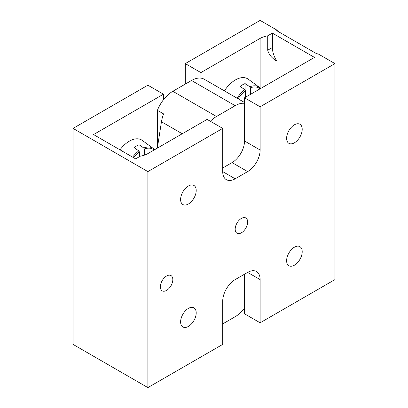 <?xml version="1.0" encoding="UTF-8"?>
<svg xmlns="http://www.w3.org/2000/svg" width="408" height="408" viewBox="0 0 408 408"><rect width="100%" height="100%" fill="white"/><g stroke="black" fill="none" stroke-linecap="round" stroke-linejoin="round"><path stroke-width="0.61" d="M166.586 290.399A8.818 5.09 120 0 0 172.349 282.627A8.818 5.09 120 0 0 170.998 275.563A8.818 5.09 120 0 0 166.586 276.002A8.818 5.09 120 0 0 160.829 283.769A8.818 5.09 120 0 0 162.18 290.838A8.818 5.09 120 0 0 166.586 290.399M241.414 232.8A8.818 5.09 120 0 0 247.171 225.027A8.818 5.09 120 0 0 245.82 217.964A8.818 5.09 120 0 0 241.414 218.397A8.818 5.09 120 0 0 235.651 226.17A8.818 5.09 120 0 0 237.002 233.238A8.818 5.09 120 0 0 241.414 232.8M294.413 265.2A11.021 6.365 120 0 0 301.614 255.49A11.021 6.365 120 0 0 299.926 246.656A11.021 6.365 120 0 0 294.413 247.202A11.021 6.365 120 0 0 287.212 256.913A11.021 6.365 120 0 0 288.9 265.746A11.021 6.365 120 0 0 294.413 265.2M294.413 142.8A11.021 6.365 120 0 0 301.614 133.084A11.021 6.365 120 0 0 299.926 124.251A11.021 6.365 120 0 0 294.413 124.802A11.021 6.365 120 0 0 287.212 134.512A11.021 6.365 120 0 0 288.9 143.346A11.021 6.365 120 0 0 294.413 142.8M188.409 204A11.021 6.365 120 0 0 195.611 194.285A11.021 6.365 120 0 0 193.922 185.451A11.021 6.365 120 0 0 188.409 185.997A11.021 6.365 120 0 0 181.208 195.713A11.021 6.365 120 0 0 182.901 204.546A11.021 6.365 120 0 0 188.409 204M188.409 326.4A11.021 6.365 120 0 0 195.611 316.685A11.021 6.365 120 0 0 193.922 307.856A11.021 6.365 120 0 0 188.409 308.402A11.021 6.365 120 0 0 181.208 318.113A11.021 6.365 120 0 0 182.901 326.946A11.021 6.365 120 0 0 188.409 326.4M244.53 274.202L244.53 313.803L260.12 322.799L334.942 279.602L334.942 63.602L317.796 53.698L317.195 54.05L276.665 30.646L277.267 30.299L260.12 20.4L185.293 63.602L200.884 72.599L260.12 38.398A17.636 10.185 0 0 1 267.714 35.812L272.391 33.114L314.481 57.416L244.53 97.798L244.53 141A17.636 10.185 -60 0 1 232.06 162.598L222.707 167.999M163.47 99.725L163.47 94.197L147.88 85.201L73.058 128.398L73.058 344.398L147.88 387.6L222.707 344.398L222.707 301.201A17.636 10.185 -60 0 1 235.176 279.602L247.646 272.401A17.636 10.185 -60 0 1 256.464 271.529A17.636 10.185 -60 0 1 260.12 279.602L260.12 322.799M73.058 128.398L147.88 171.6L222.707 128.398L222.707 171.6A17.636 10.185 120 0 0 226.358 179.673A17.636 10.185 120 0 0 235.176 178.801L247.646 171.6A17.636 10.185 120 0 0 260.12 150.001L260.12 106.799L334.942 63.602M147.88 171.6L147.88 387.6M163.47 94.197L93.554 134.564L135.64 158.865L140.286 156.182A17.636 10.185 0 0 0 147.88 153.597L207.116 119.401L222.707 128.398M185.293 84.089L185.293 63.602M200.884 78.127L200.884 72.599M244.53 97.798L260.12 106.799M277.267 30.998L277.267 30.299M276.925 79.096L276.925 61.236C271.85 58.201 268.785 54.529 267.714 50.215L267.714 35.812M276.925 61.236A17.636 10.185 60 0 1 272.391 47.512L272.391 33.114M222.707 323.911L235.176 316.71A25.378 14.652 120 0 0 244.53 308.275M244.53 102.505L204.219 79.228A25.378 14.652 120 0 0 191.531 80.488L172.824 91.29A25.378 14.652 120 0 0 157.396 110.333L163.628 113.929A25.378 14.652 120 0 0 161.456 121.757L157.34 148.135M244.53 103.326A25.378 14.652 120 0 0 235.176 105.687L216.47 116.489A25.378 14.652 120 0 0 210.35 121.263M157.396 110.333L157.396 147.798M250.369 94.427L250.369 87.847L249.803 86.792L245.07 83.574A23.363 13.489 120 0 0 242.576 84.798A23.363 13.489 120 0 0 240.083 86.455L244.815 89.668L245.381 90.724L245.381 97.308M249.803 86.792A22.777 13.153 -60 0 1 259.381 87.322L248.258 79.203A24.25 13.999 120 0 0 235.406 79.932A24.25 13.999 120 0 0 224.41 90.887M245.07 89.913L245.07 83.574M144.371 155.167L144.371 149.042L143.8 147.992L139.067 144.774A23.363 13.489 120 0 0 136.573 145.998A23.363 13.489 120 0 0 134.079 147.655L138.812 150.868L139.383 151.924L139.383 156.708M143.8 147.992A22.777 13.153 -60 0 1 153.377 148.522L142.254 140.403A24.25 13.999 120 0 0 129.402 141.132A24.25 13.999 120 0 0 119.983 149.828M139.067 151.113L139.067 144.774M260.12 87.929L260.12 38.398M222.707 171.6L235.176 178.801M232.06 162.598L247.646 171.6M244.53 141L260.12 150.001M247.646 272.401L260.12 279.602M267.714 50.215L272.391 47.512M235.176 105.687L191.531 80.488M216.47 116.489L172.824 91.29M182.243 133.758L161.456 121.757M237.053 98.185A22.777 13.153 -60 0 1 244.815 89.668M245.381 90.724A21.899 12.643 120 0 0 238.063 98.772M260.039 88.842A21.899 12.643 120 0 0 250.369 87.847M132.641 157.131A22.777 13.153 -60 0 1 138.812 150.868M139.383 151.924A21.899 12.643 120 0 0 133.656 157.723M154.04 150.042A21.899 12.643 120 0 0 144.371 149.042M260.666 88.485L259.381 87.322M154.663 149.68L153.377 148.522"/></g></svg>
